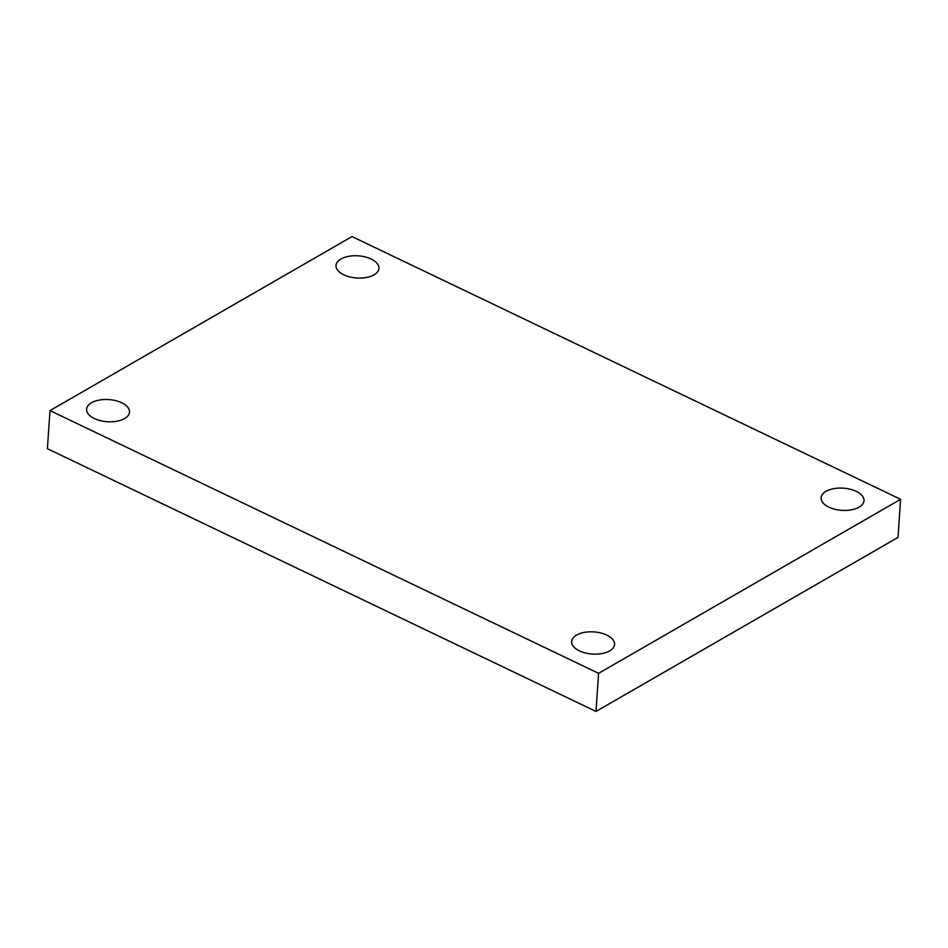 <?xml version="1.0" encoding="UTF-8"?>
<svg xmlns="http://www.w3.org/2000/svg" width="948" height="948" viewBox="0 0 948 948"><rect width="100%" height="100%" fill="white"/><g stroke="black" fill="none" stroke-linecap="round" stroke-linejoin="round"><path stroke-width="1.42" d="M598.591 673.329L49.995 410.591L352.004 236.562L900.6 499.312L598.591 673.329L595.996 711.438L47.4 448.688L49.995 410.591M595.996 711.438L898.005 537.409L900.6 499.312M826.016 491.325A21.508 11.103 3.9 0 0 821.098 497.783A21.508 11.103 3.9 0 0 841.8 510.332A21.508 11.103 3.9 0 0 864.007 500.71A21.508 11.103 3.9 0 0 850.19 489.227A21.508 11.103 3.9 0 0 826.016 491.325M340.936 259.005A21.508 11.103 3.9 0 0 336.019 265.464A21.508 11.103 3.9 0 0 356.721 278.001A21.508 11.103 3.9 0 0 378.927 268.391A21.508 11.103 3.9 0 0 365.11 256.908A21.508 11.103 3.9 0 0 340.936 259.005M91.506 402.734A21.508 11.103 3.9 0 0 86.588 409.192A21.508 11.103 3.9 0 0 107.29 421.73A21.508 11.103 3.9 0 0 129.497 412.107A21.508 11.103 3.9 0 0 115.668 400.637A21.508 11.103 3.9 0 0 91.506 402.734M576.585 635.053A21.508 11.103 3.9 0 0 571.668 641.512A21.508 11.103 3.9 0 0 592.37 654.061A21.508 11.103 3.9 0 0 614.577 644.439A21.508 11.103 3.9 0 0 600.748 632.956A21.508 11.103 3.9 0 0 576.585 635.053"/></g></svg>
